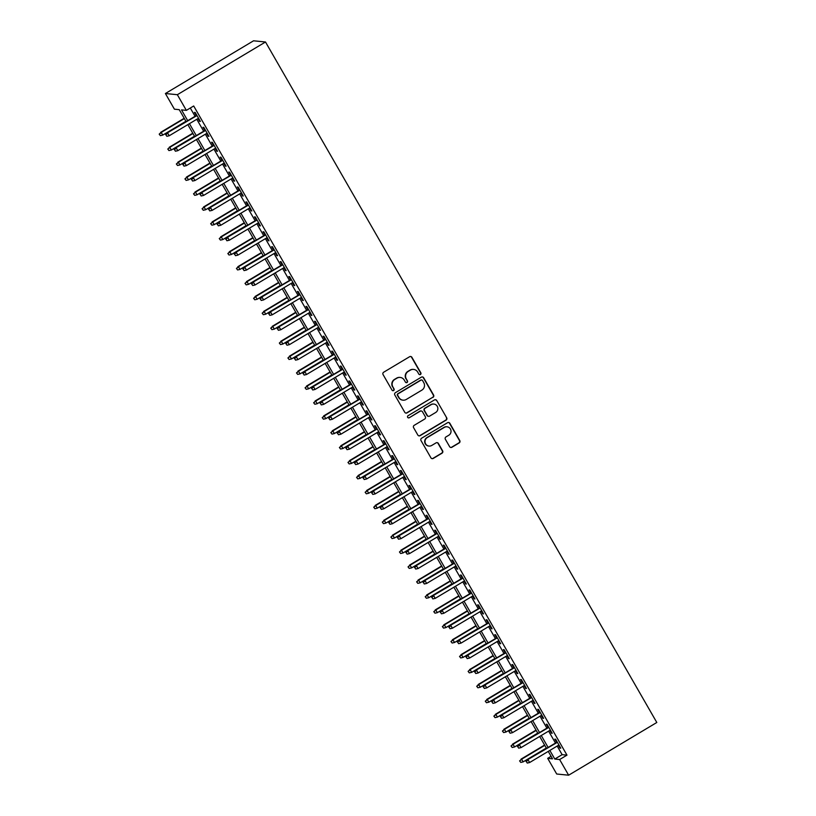 <?xml version="1.0" encoding="UTF-8"?>
<svg xmlns="http://www.w3.org/2000/svg" width="816" height="816" viewBox="0 0 816 816"><rect width="100%" height="100%" fill="white"/><g stroke="black" fill="none" stroke-linecap="round" stroke-linejoin="round"><path stroke-width="1.22" d="M420.434 374.503A1.193 1.173 95.7 0 0 420.852 372.871L411.907 357.316A1.703 1.673 95.7 0 0 409.622 356.714L383.663 372.229A1.703 1.673 95.7 0 0 383.061 374.564L392.006 390.119A1.193 1.173 95.7 0 0 393.608 390.548A1.193 1.173 95.7 0 0 394.026 388.916L392.873 386.906A5.437 5.345 95.7 0 1 394.791 379.45L396.953 378.165A5.437 5.345 95.7 0 1 404.267 380.093L405.419 382.102A1.193 1.173 95.7 0 0 407.021 382.52A1.193 1.173 95.7 0 0 407.439 380.899L406.286 378.879A5.437 5.345 95.7 0 1 408.204 371.433L410.366 370.138A5.437 5.345 95.7 0 1 417.68 372.065L418.832 374.085A1.193 1.173 95.7 0 0 420.434 374.503M419.567 374.636A1.193 1.173 95.7 0 0 420.536 372.841L411.58 357.275A1.703 1.673 95.7 0 0 410.468 356.48M392.741 390.68A1.193 1.173 95.7 0 0 393.7 388.885L392.873 386.906M406.154 382.653A1.193 1.173 95.7 0 0 407.123 380.868L406.286 378.879M449.626 446.668A1.703 1.673 95.7 0 0 451.901 447.27L459.194 442.915A1.703 1.673 95.7 0 0 459.785 440.589L449.851 423.3A1.703 1.673 95.7 0 0 447.566 422.698L421.607 438.223A1.703 1.673 95.7 0 0 421.005 440.548L430.94 457.837A1.703 1.673 95.7 0 0 433.225 458.439L442.027 453.176A1.703 1.673 95.7 0 0 442.629 450.85L438.376 443.455A1.703 1.673 95.7 0 0 436.091 442.853L431.725 445.454A4.549 4.468 95.7 0 1 425.105 442.517A4.549 4.468 95.7 0 1 427.217 437.621L444.312 427.4A4.549 4.468 95.7 0 1 450.932 430.338A4.549 4.468 95.7 0 1 448.82 435.234L445.964 436.937A1.703 1.673 95.7 0 0 445.363 439.273L449.626 446.668M557.185 746.048L562.132 754.657L566.977 755.137L559.633 759.533L568.64 775.2L656.809 722.486L265.506 41.993L253.562 40.8L165.393 93.514L174.41 109.181L179.245 109.67L186.13 121.635M566.977 755.137L193.698 105.988L186.354 110.374L177.347 94.707L265.506 41.993M432.99 397.361A1.703 1.673 95.7 0 0 433.592 395.036L423.657 377.747A1.703 1.673 95.7 0 0 421.372 377.145L395.413 392.669A1.703 1.673 95.7 0 0 394.811 394.995L404.746 412.274A1.703 1.673 95.7 0 0 407.031 412.886L432.674 397.331A1.703 1.673 95.7 0 0 433.276 394.995L423.331 377.716A1.703 1.673 95.7 0 0 422.219 376.91M436.754 400.523L446.689 417.812A1.703 1.673 95.7 0 1 446.097 420.138L420.128 435.662A1.703 1.673 95.7 0 1 417.843 435.061L413.59 427.655A1.703 1.673 95.7 0 1 414.191 425.33L424.718 419.036A1.703 1.673 95.7 0 0 425.32 416.711L422.494 411.805A1.703 1.673 95.7 0 0 420.209 411.203L409.255 417.751A1.193 1.173 95.7 0 1 407.521 416.986A1.193 1.173 95.7 0 1 408.071 415.701L434.469 399.922A1.703 1.673 95.7 0 1 436.754 400.523L446.689 417.812M197.972 118.565L199.563 121.339L200.369 121.421L195.218 112.465L194.412 112.384L196.248 115.576M206.55 133.487L208.141 136.262L208.947 136.343L203.806 127.388L202.99 127.306L204.826 130.499M215.128 148.41L216.73 151.184L217.535 151.266L212.384 142.31L211.579 142.229L213.415 145.421M223.706 163.333L225.308 166.107L226.114 166.189L220.963 157.233L220.157 157.151L221.993 160.344M232.295 178.255L233.886 181.03L234.692 181.111L229.541 172.156L228.735 172.074L230.571 175.267M240.873 193.178L242.464 195.952L243.28 196.034L238.129 187.078L237.323 186.997L239.159 190.189M249.451 208.1L251.053 210.875L251.858 210.956L246.707 202.001L245.902 201.929L247.738 205.122M258.04 223.023L259.631 225.797L260.437 225.879L255.286 216.923L254.48 216.852L256.316 220.045M266.618 237.956L268.209 240.72L269.015 240.802L263.874 231.856L263.058 231.775L264.894 234.967M275.196 252.878L276.797 255.643L277.603 255.724L272.452 246.779L271.646 246.697L273.482 249.89M283.774 267.801L285.376 270.575L286.181 270.647L281.03 261.701L280.225 261.62L282.061 264.812M292.363 282.724L293.954 285.498L294.76 285.569L289.609 276.624L288.803 276.542L290.639 279.735M300.941 297.646L302.532 300.421L303.348 300.502L298.197 291.547L297.391 291.465L299.227 294.658M309.519 312.569L311.12 315.343L311.926 315.425L306.775 306.469L305.969 306.388L307.805 309.58M318.107 327.491L319.699 330.266L320.504 330.347L315.353 321.392L314.548 321.31L316.384 324.503M326.686 342.414L328.277 345.188L329.083 345.27L323.942 336.314L323.126 336.233L324.962 339.425M335.264 357.337L336.865 360.111L337.671 360.193L332.52 351.237L331.714 351.155L333.55 354.348M343.852 372.259L345.443 375.034L346.249 375.115L341.098 366.16L340.292 366.078L342.128 369.271M352.43 387.182L354.022 389.956L354.827 390.038L349.687 381.082L348.871 381.001L350.707 384.193M361.009 402.104L362.6 404.879L363.416 404.96L358.265 396.005L357.459 395.923L359.295 399.116M369.587 417.027L371.188 419.801L371.994 419.883L366.843 410.927L366.037 410.846L367.873 414.038M378.175 431.95L379.766 434.724L380.572 434.806L375.421 425.85L374.615 425.768L376.451 428.961M386.753 446.872L388.345 449.647L389.15 449.728L384.01 440.773L383.204 440.691L385.03 443.884M395.332 461.795L396.933 464.569L397.739 464.651L392.588 455.695L391.782 455.614L393.618 458.806M403.92 476.717L405.511 479.492L406.317 479.573L401.166 470.618L400.36 470.536L402.196 473.729M412.498 491.64L414.089 494.414L414.895 494.496L409.754 485.54L408.938 485.459L410.774 488.651M421.076 506.563L422.668 509.337L423.484 509.419L418.333 500.463L417.527 500.381L419.363 503.574M429.655 521.485L431.256 524.26L432.062 524.341L426.911 515.386L426.105 515.304L427.941 518.497M438.243 536.408L439.834 539.182L440.64 539.264L435.489 530.308L434.683 530.227L436.519 533.419M446.821 551.33L448.412 554.105L449.218 554.186L444.077 545.231L443.272 545.149L445.097 548.342M455.399 566.253L457.001 569.027L457.807 569.109L452.656 560.153L451.85 560.082L453.686 563.275M463.988 581.186L465.579 583.95L466.385 584.032L461.234 575.086L460.428 575.005L462.264 578.197M472.566 596.108L474.157 598.873L474.963 598.954L469.822 590.009L469.006 589.927L470.842 593.12M481.144 611.031L482.735 613.795L483.551 613.877L478.4 604.931L477.595 604.85L479.431 608.042M489.722 625.954L491.324 628.728L492.13 628.799L486.979 619.854L486.173 619.772L488.009 622.965M498.311 640.876L499.902 643.651L500.708 643.722L495.557 634.777L494.751 634.695L496.587 637.888M506.889 655.799L508.48 658.573L509.286 658.655L504.145 649.699L503.339 649.618L505.175 652.81M515.467 670.721L517.069 673.496L517.874 673.577L512.723 664.622L511.918 664.54L513.754 667.733M524.056 685.644L525.647 688.418L526.453 688.5L521.302 679.544L520.496 679.463L522.332 682.655M532.634 700.567L534.225 703.341L535.031 703.423L529.89 694.467L529.074 694.385L530.91 697.578M541.212 715.489L542.803 718.264L543.619 718.345L538.468 709.39L537.662 709.308L539.498 712.501M549.79 730.412L551.392 733.186L552.197 733.268L547.046 724.312L546.241 724.231L548.077 727.423M190.301 108.018L195.065 116.29M196.778 119.279L203.643 131.213M205.357 134.201L212.221 146.135M213.945 149.124L220.799 161.058M222.523 164.047L229.388 175.981M231.101 178.969L237.966 190.903M239.68 193.892L246.544 205.826M248.268 208.814L255.133 220.748M256.846 223.737L263.711 235.671M265.424 238.66L272.289 250.594M274.013 253.582L280.867 265.516M282.591 268.505L289.456 280.439M291.169 283.427L298.034 295.361M299.747 298.35L306.612 310.294M308.336 313.273L315.2 325.217M316.914 328.195L323.779 340.139M325.492 343.128L332.357 355.062M334.081 358.051L340.935 369.985M342.659 372.973L349.523 384.907M351.237 387.896L358.102 399.83M359.825 402.818L366.68 414.752M368.404 417.741L375.268 429.675M376.982 432.664L383.846 444.598M385.56 447.586L392.425 459.52M394.148 462.509L401.003 474.443M402.727 477.431L409.591 489.365M411.305 492.354L418.169 504.288M419.893 507.277L426.748 519.211M428.471 522.199L435.336 534.133M437.05 537.122L443.914 549.056M445.628 552.044L452.492 563.978M454.216 566.967L461.071 578.901M462.794 581.89L469.659 593.824M471.373 596.812L478.237 608.746M479.961 611.735L486.815 623.669M488.539 626.657L495.404 638.591M497.117 641.58L503.982 653.514M505.696 656.503L512.56 668.447M514.284 671.425L521.138 683.369M522.862 686.358L529.727 698.292M531.44 701.281L538.305 713.215M540.029 716.203L546.883 728.137M548.607 731.126L555.472 743.06M558.379 745.334L559.97 748.109L560.776 748.19L555.625 739.235L554.819 739.153L556.655 742.346M568.64 775.2L556.696 774.007L547.689 758.339L552.524 758.819L548.25 751.383M551.086 756.299L547.689 758.339M549.841 750.434L554.788 759.043L559.633 759.533M186.354 110.374L181.509 109.895L187.711 120.686M189.434 123.675L196.299 135.609M198.013 138.598L204.877 150.532M206.591 153.52L213.455 165.454M215.179 168.443L222.034 180.377M223.757 183.365L230.622 195.299M232.336 198.288L239.2 210.222M240.914 213.211L247.778 225.145M249.502 228.133L256.367 240.067M258.08 243.056L264.945 254.99M266.659 257.978L273.523 269.912M275.247 272.901L282.101 284.835M283.825 287.824L290.69 299.758M292.403 302.746L299.268 314.68M300.982 317.669L307.846 329.603M309.57 332.591L316.435 344.525M318.148 347.514L325.013 359.448M326.726 362.437L333.591 374.371M335.315 377.359L342.169 389.293M343.893 392.282L350.758 404.216M352.471 407.204L359.336 419.138M361.049 422.127L367.914 434.071M369.638 437.05L376.502 448.994M378.216 451.982L385.081 463.916M386.794 466.905L393.659 478.839M395.383 481.828L402.237 493.762M403.961 496.75L410.825 508.684M412.539 511.673L419.404 523.607M421.117 526.595L427.982 538.529M429.706 541.518L436.57 553.452M438.284 556.441L445.148 568.375M446.862 571.363L453.727 583.297M455.45 586.286L462.305 598.22M464.029 601.208L470.893 613.142M472.607 616.131L479.471 628.065M481.185 631.054L488.05 642.988M489.773 645.976L496.638 657.91M498.352 660.899L505.216 672.833M506.93 675.821L513.794 687.755M515.518 690.744L522.373 702.678M524.096 705.667L530.961 717.601M532.675 720.589L539.539 732.523M541.253 735.512L548.117 747.446M177.347 94.707L165.393 93.514M546.536 748.394L539.672 736.46M537.958 733.472L531.094 721.538M529.37 718.549L522.505 706.615M520.792 703.627L513.927 691.693M512.213 688.704L505.349 676.77M503.625 673.781L496.771 661.847M495.047 658.859L488.182 646.925M486.469 643.936L479.604 632.002M477.89 629.014L471.026 617.08M469.302 614.091L462.437 602.157M460.724 599.168L453.859 587.234M452.146 584.246L445.281 572.312M443.557 569.323L436.703 557.389M434.979 554.401L428.114 542.467M426.401 539.478L419.536 527.544M417.823 524.555L410.958 512.621M409.234 509.633L402.37 497.699M400.656 494.71L393.791 482.776M392.078 479.788L385.213 467.843M383.489 464.865L376.635 452.921M374.911 449.932L368.047 437.998M366.333 435.01L359.468 423.076M357.755 420.087L350.89 408.153M349.166 405.164L342.302 393.23M340.588 390.242L333.724 378.308M332.01 375.319L325.145 363.385M323.422 360.397L316.567 348.463M314.843 345.474L307.979 333.54M306.265 330.551L299.401 318.617M297.687 315.629L290.822 303.695M289.099 300.706L282.234 288.772M280.52 285.784L273.656 273.85M271.942 270.861L265.078 258.927M263.354 255.938L256.499 244.004M254.776 241.016L247.911 229.082M246.197 226.093L239.333 214.159M237.619 211.171L230.755 199.237M229.031 196.248L222.166 184.314M220.453 181.325L213.588 169.391M211.874 166.403L205.01 154.469M203.286 151.48L196.432 139.546M194.708 136.558L187.843 124.613M562.132 754.657L554.788 759.043M199.563 121.339L200.124 121.003M208.141 136.262L208.712 135.925M216.73 151.184L217.291 150.848M225.308 166.107L225.869 165.77M233.886 181.03L234.457 180.693M242.464 195.952L243.035 195.616M251.053 210.875L251.614 210.538M259.631 225.797L260.192 225.461M268.209 240.72L268.78 240.383M276.797 255.643L277.358 255.306M285.376 270.575L285.937 270.229M293.954 285.498L294.525 285.151M302.532 300.421L303.103 300.074M311.12 315.343L311.681 314.996M319.699 330.266L320.26 329.919M328.277 345.188L328.848 344.852M336.865 360.111L337.426 359.774M345.443 375.034L346.004 374.697M354.022 389.956L354.593 389.62M362.6 404.879L363.171 404.542M371.188 419.801L371.749 419.465M379.766 434.724L380.338 434.387M388.345 449.647L388.916 449.31M396.933 464.569L397.494 464.233M405.511 479.492L406.072 479.155M414.089 494.414L414.661 494.078M422.668 509.337L423.239 509M431.256 524.26L431.817 523.923M439.834 539.182L440.405 538.846M448.412 554.105L448.984 553.768M457.001 569.027L457.562 568.691M465.579 583.95L466.14 583.613M474.157 598.873L474.728 598.536M482.735 613.795L483.307 613.459M491.324 628.728L491.885 628.381M499.902 643.651L500.473 643.304M508.48 658.573L509.051 658.226M517.069 673.496L517.63 673.149M525.647 688.418L526.208 688.082M534.225 703.341L534.796 703.004M542.803 718.264L543.374 717.927M551.392 733.186L551.953 732.85M559.97 748.109L560.541 747.772M413.6 369.413L413.284 369.383A5.437 5.345 95.7 0 0 410.04 370.107L410.366 370.138M405.96 378.848A5.437 5.345 95.7 0 1 407.878 371.402L410.04 370.107M400.187 377.441L399.871 377.4A5.437 5.345 95.7 0 0 396.627 378.134L396.953 378.165M392.547 386.866A5.437 5.345 95.7 0 1 394.465 379.42L396.627 378.134M405.858 413.08A1.703 1.673 95.7 0 0 406.705 412.845L432.674 397.331M422.566 380.562A1.193 1.173 95.7 0 0 420.964 380.144L398.177 393.771A1.193 1.173 95.7 0 0 397.749 395.403L398.973 397.525A5.437 5.345 95.7 0 0 406.286 399.452L421.862 390.14A5.437 5.345 95.7 0 0 423.779 382.694L422.566 380.562M421.668 379.981L421.352 379.95A1.193 1.173 95.7 0 0 420.638 380.113L420.964 380.144M403.053 400.177L402.727 400.146A5.437 5.345 95.7 0 1 398.657 397.494L397.433 395.362A1.193 1.173 95.7 0 1 397.851 393.74L420.638 380.113M418.955 435.856A1.703 1.673 95.7 0 0 419.812 435.622L445.771 420.107A1.703 1.673 95.7 0 0 446.372 417.772M421.229 410.968L420.903 410.938A1.703 1.673 95.7 0 0 419.893 411.172L409.255 417.751M408.388 417.884A1.193 1.173 95.7 0 0 408.928 417.721M435.642 412.508A4.549 4.468 95.7 0 0 433.847 404.063A4.549 4.468 95.7 0 0 431.144 404.665L425.116 408.265A1.703 1.673 95.7 0 0 424.514 410.591L427.339 415.497A1.703 1.673 95.7 0 0 429.624 416.109L435.642 412.508M433.847 404.063L433.52 404.032A4.549 4.468 95.7 0 0 430.817 404.634L431.144 404.665M428.614 416.333L428.288 416.303A1.703 1.673 95.7 0 1 427.013 415.466L424.198 410.56A1.703 1.673 95.7 0 1 424.799 408.235L430.817 404.634M436.427 400.493A1.703 1.673 95.7 0 0 435.316 399.687M447.015 426.799L446.689 426.758A4.549 4.468 95.7 0 0 443.986 427.37L444.312 427.4M429.022 446.066L428.696 446.036A4.549 4.468 95.7 0 1 426.89 437.59L443.986 427.37M432.052 458.643A1.703 1.673 95.7 0 0 432.908 458.408L441.701 453.145A1.703 1.673 95.7 0 0 442.303 450.82L438.049 443.414A1.703 1.673 95.7 0 0 436.937 442.619M450.738 447.474A1.703 1.673 95.7 0 0 451.585 447.239L458.867 442.884A1.703 1.673 95.7 0 0 459.469 440.558L449.524 423.269A1.703 1.673 95.7 0 0 448.412 422.464M159.191 134.12L160.375 135.65L159.191 134.12L161.211 132.427L162.751 135.109L185.915 121.268M159.518 134.15L161.211 132.427L184.375 118.575M160.63 132.365L184.202 118.279M162.751 135.109L160.375 135.65M196.819 115.24L167.086 133.018L196.993 115.546M165.974 134.803L166.831 136.292L165.974 134.803L167.668 133.069L169.218 135.762L198.533 118.228M167.086 133.018L165.648 134.762M166.831 136.292L169.218 135.762M167.77 149.042L168.953 150.572L167.77 149.042L169.789 147.349L171.34 150.032L194.494 136.19M168.096 149.073L169.789 147.349L192.953 133.498M169.208 147.288L192.78 133.202M171.34 150.032L168.953 150.572M176.348 163.965L177.531 165.495L176.348 163.965L178.367 162.272L179.918 164.954L203.082 151.113M176.674 163.996L178.367 162.272L201.532 148.42M177.786 162.211L201.358 148.124M179.918 164.954L177.531 165.495M184.936 178.888L186.119 180.418L184.936 178.888L186.956 177.194L188.496 179.877L211.66 166.036M185.252 178.918L186.956 177.194L210.12 163.343M186.374 177.133L209.947 163.047M188.496 179.877L186.119 180.418M193.514 193.81L194.698 195.34L193.514 193.81L195.534 192.117L197.074 194.81L220.238 180.958M193.841 193.841L195.534 192.117L218.698 178.265M194.953 192.056L218.525 177.97M197.074 194.81L194.698 195.34M205.397 130.162L175.664 147.941L205.571 130.468M174.553 149.726L175.409 151.215L174.553 149.726L176.246 147.992L177.796 150.685L207.111 133.151M175.664 147.941L174.226 149.685M175.409 151.215L177.796 150.685M213.976 145.085L184.253 162.863L214.149 145.391M183.131 164.648L183.988 166.138L183.131 164.648L184.834 162.914L186.374 165.607L215.699 148.073M184.253 162.863L182.815 164.618M183.988 166.138L186.374 165.607M222.564 160.007L192.831 177.786L222.737 160.313M191.719 179.571L192.576 181.06L191.719 179.571L193.412 177.847L194.953 180.53L224.278 162.996M192.831 177.786L191.393 179.54M192.576 181.06L194.953 180.53M231.142 174.93L201.409 192.709L231.316 175.236M200.297 194.494L201.154 195.983L200.297 194.494L201.991 192.77L203.541 195.452L232.856 177.919M201.409 192.709L199.971 194.463M201.154 195.983L203.541 195.452M202.093 208.733L203.276 210.263L202.093 208.733L204.112 207.04L205.663 209.732L228.827 195.881M202.419 208.763L204.112 207.04L227.276 193.188M203.531 206.989L227.103 192.892M205.663 209.732L203.276 210.263M239.72 189.853L209.998 207.631L239.894 190.159M208.876 209.416L209.732 210.905L208.876 209.416L210.579 207.692L212.119 210.375L241.444 192.841M209.998 207.631L208.559 209.386M209.732 210.905L212.119 210.375M210.681 223.655L211.854 225.185L210.681 223.655L212.701 221.962L214.241 224.655L237.405 210.803M210.997 223.696L212.701 221.962L235.855 208.121M212.119 221.911L235.681 207.815M214.241 224.655L211.854 225.185M248.299 204.775L218.576 222.554L248.472 205.081M217.464 224.339L218.321 225.828L217.464 224.339L219.157 222.615L220.697 225.298L250.022 207.764M218.576 222.554L217.138 224.308M218.321 225.828L220.697 225.298M219.259 238.578L220.442 240.108L219.259 238.578L221.279 236.885L222.819 239.578L245.983 225.726M219.586 238.619L221.279 236.885L244.443 223.043M220.697 236.834L244.27 222.737M222.819 239.578L220.442 240.108M256.887 219.698L227.154 237.476L257.06 220.004M226.042 239.261L226.899 240.751L226.042 239.261L227.735 237.538L229.286 240.22L258.601 222.686M227.154 237.476L225.716 239.231M226.899 240.751L229.286 240.22M227.837 253.501L229.021 255.031L227.837 253.501L229.857 251.807L231.407 254.5L254.561 240.649M228.164 253.541L229.857 251.807L253.021 237.966M229.276 251.756L252.848 237.66M231.407 254.5L229.021 255.031M265.465 234.62L235.732 252.399L265.639 234.926M234.62 254.184L235.477 255.673L234.62 254.184L236.314 252.46L237.864 255.143L267.179 237.609M235.732 252.399L234.294 254.153M235.477 255.673L237.864 255.143M236.426 268.423L237.599 269.953L236.426 268.423L238.435 266.73L239.986 269.423L263.15 255.571M236.742 268.464L238.435 266.73L261.599 252.889M237.854 266.679L261.426 252.583M239.986 269.423L237.599 269.953M274.043 249.543L244.321 267.322L274.217 249.849M243.199 269.107L244.066 270.596L243.199 269.107L244.902 267.383L246.442 270.065L275.767 252.532M244.321 267.322L242.882 269.076M244.066 270.596L246.442 270.065M245.004 283.356L246.187 284.876L245.004 283.356L247.024 281.653L248.564 284.345L271.728 270.494M245.32 283.387L247.024 281.653L270.188 267.811M246.442 281.602L270.014 267.505M248.564 284.345L246.187 284.876M282.632 264.466L252.899 282.244L282.805 264.772M251.787 284.029L252.644 285.518L251.787 284.029L253.48 282.305L255.02 284.988L284.345 267.454M252.899 282.244L251.461 283.999M252.644 285.518L255.02 284.988M253.582 298.279L254.765 299.798L253.582 298.279L255.602 296.575L257.142 299.268L280.306 285.416M253.909 298.309L255.602 296.575L278.766 282.734M255.02 296.524L278.593 282.428M257.142 299.268L254.765 299.798M291.21 279.398L261.477 297.167L291.383 279.694M260.365 298.952L261.222 300.441L260.365 298.952L262.058 297.228L263.609 299.911L292.924 282.377M261.477 297.167L260.039 298.921M261.222 300.441L263.609 299.911M262.16 313.201L263.344 314.721L262.16 313.201L264.18 311.508L265.73 314.191L288.895 300.339M262.487 313.232L264.18 311.508L287.344 297.656M263.599 311.447L287.171 297.35M265.73 314.191L263.344 314.721M299.788 294.321L270.065 312.089L299.962 294.617M268.943 313.874L269.8 315.364L268.943 313.874L270.647 312.151L272.187 314.833L301.512 297.31M270.065 312.089L268.627 313.844M269.8 315.364L272.187 314.833M270.749 328.124L271.922 329.644L270.749 328.124L272.768 326.431L274.309 329.113L297.473 315.262M271.065 328.154L272.768 326.431L295.922 312.579M272.187 326.369L295.749 312.273M274.309 329.113L271.922 329.644M308.366 309.244L278.644 327.012L308.54 309.539M277.532 328.797L278.389 330.286L277.532 328.797L279.225 327.073L280.765 329.756L310.09 312.232M278.644 327.012L277.205 328.766M278.389 330.286L280.765 329.756M279.327 343.046L280.51 344.566L279.327 343.046L281.347 341.353L282.887 344.036L306.051 330.184M279.653 343.077L281.347 341.353L304.511 327.502M280.765 341.292L304.337 327.196M282.887 344.036L280.51 344.566M316.955 324.166L287.222 341.935L317.128 324.462M286.11 343.72L286.967 345.219L286.11 343.72L287.803 341.996L289.354 344.678L318.668 327.155M287.222 341.935L285.784 343.689M286.967 345.219L289.354 344.678M287.905 357.969L289.088 359.489L287.905 357.969L289.925 356.276L291.475 358.958L314.629 345.107M288.232 358L289.925 356.276L313.089 342.424M289.343 356.215L312.916 342.118M291.475 358.958L289.088 359.489M325.533 339.089L295.8 356.857L325.706 339.385M294.688 358.642L295.545 360.142L294.688 358.642L296.381 356.918L297.932 359.601L327.247 342.077M295.8 356.857L294.362 358.612M295.545 360.142L297.932 359.601M296.494 372.892L297.667 374.411L296.494 372.892L298.503 371.198L300.053 373.881L323.218 360.029M296.81 372.922L298.503 371.198L321.667 357.347M297.922 371.137L321.494 357.041M300.053 373.881L297.667 374.411M334.111 354.011L304.388 371.78L334.285 354.307M303.266 373.565L304.133 375.064L303.266 373.565L304.97 371.841L306.51 374.524L335.835 357M304.388 371.78L302.95 373.534M304.133 375.064L306.51 374.524M305.072 387.814L306.255 389.334L305.072 387.814L307.091 386.121L308.632 388.804L331.796 374.952M305.388 387.845L307.091 386.121L330.256 372.269M306.51 386.06L330.082 371.963M308.632 388.804L306.255 389.334M342.7 368.934L312.967 386.702L342.873 369.23M311.855 388.487L312.712 389.987L311.855 388.487L313.548 386.764L315.088 389.446L344.413 371.923M312.967 386.702L311.528 388.457M312.712 389.987L315.088 389.446M313.65 402.737L314.833 404.257L313.65 402.737L315.67 401.044L317.21 403.726L340.374 389.875M313.976 402.767L315.67 401.044L338.834 387.192M315.088 400.982L338.66 386.886M317.21 403.726L314.833 404.257M351.278 383.857L321.545 401.625L351.451 384.152M320.433 403.41L321.29 404.909L320.433 403.41L322.126 401.686L323.677 404.369L352.991 386.845M321.545 401.625L320.107 403.379M321.29 404.909L323.677 404.369M322.228 417.659L323.411 419.179L322.228 417.659L324.248 415.966L325.798 418.649L348.962 404.797M322.555 417.69L324.248 415.966L347.412 402.115M323.666 415.905L347.239 401.809M325.798 418.649L323.411 419.179M359.856 398.779L330.133 416.548L360.029 399.075M329.011 418.333L329.868 419.832L329.011 418.333L330.715 416.609L332.255 419.302L361.58 401.768M330.133 416.548L328.695 418.302M329.868 419.832L332.255 419.302M330.817 432.582L331.99 434.102L330.817 432.582L332.836 430.889L334.376 433.571L357.541 419.72M331.133 432.613L332.836 430.889L355.99 417.037M332.255 430.828L355.817 416.741M334.376 433.571L331.99 434.102M368.434 413.702L338.711 431.48L368.608 414.008M337.6 433.255L338.456 434.755L337.6 433.255L339.293 431.531L340.833 434.224L370.158 416.69M338.711 431.48L337.273 433.225M338.456 434.755L340.833 434.224M339.395 447.505L340.578 449.024L339.395 447.505L341.414 445.811L342.955 448.494L366.119 434.653M339.721 447.535L341.414 445.811L364.579 431.96M340.833 445.75L364.405 431.664M342.955 448.494L340.578 449.024M377.023 428.624L347.29 446.403L377.196 428.93M346.178 448.188L347.035 449.677L346.178 448.188L347.871 446.454L349.421 449.147L378.736 431.613M347.29 446.403L345.851 448.147M347.035 449.677L349.421 449.147M347.973 462.427L349.156 463.947L347.973 462.427L349.993 460.734L351.543 463.417L374.707 449.575M348.299 462.458L349.993 460.734L373.157 446.882M349.411 460.673L372.983 446.587M351.543 463.417L349.156 463.947M385.601 443.547L355.868 461.326L385.774 443.853M354.756 463.111L355.613 464.6L354.756 463.111L356.449 461.377L358 464.069L387.314 446.536M355.868 461.326L354.43 463.07M355.613 464.6L358 464.069M356.561 477.35L357.734 478.88L356.561 477.35L358.571 475.657L360.121 478.339L383.285 464.498M356.878 477.38L358.571 475.657L381.735 461.805M357.989 475.595L381.562 461.509M360.121 478.339L357.734 478.88M394.179 458.47L364.456 476.248L394.352 458.776M363.334 478.033L364.201 479.522L363.334 478.033L365.038 476.299L366.578 478.992L395.903 461.458M364.456 476.248L363.018 477.992M364.201 479.522L366.578 478.992M365.14 492.272L366.323 493.802L365.14 492.272L367.159 490.579L368.699 493.262L391.864 479.42M365.456 492.303L367.159 490.579L390.323 476.728M366.578 490.518L390.15 476.432M368.699 493.262L366.323 493.802M402.767 473.392L373.034 491.171L402.941 473.698M371.923 492.956L372.779 494.445L371.923 492.956L373.616 491.222L375.156 493.915L404.481 476.381M373.034 491.171L371.596 492.915M372.779 494.445L375.156 493.915M373.718 507.195L374.901 508.725L373.718 507.195L375.737 505.502L377.278 508.184L400.442 494.343M374.044 507.226L375.737 505.502L398.902 491.65M375.156 505.441L398.728 491.354M377.278 508.184L374.901 508.725M411.346 488.315L381.613 506.093L411.519 488.621M380.501 507.878L381.358 509.368L380.501 507.878L382.194 506.144L383.744 508.837L413.059 491.303M381.613 506.093L380.174 507.848M381.358 509.368L383.744 508.837M382.296 522.118L383.479 523.648L382.296 522.118L384.316 520.424L385.866 523.107L409.03 509.266M382.622 522.148L384.316 520.424L407.48 506.573M383.734 520.363L407.306 506.277M385.866 523.107L383.479 523.648M419.924 503.237L390.201 521.016L420.097 503.543M389.079 522.801L389.936 524.29L389.079 522.801L390.782 521.067L392.323 523.76L421.648 506.226M390.201 521.016L388.763 522.77M389.936 524.29L392.323 523.76M390.884 537.04L392.057 538.57L390.884 537.04L392.904 535.347L394.444 538.04L417.608 524.188M391.201 537.071L392.904 535.347L416.068 521.495M392.323 535.286L415.885 521.2M394.444 538.04L392.057 538.57M428.502 518.16L398.779 535.939L428.675 518.466M397.667 537.724L398.524 539.213L397.667 537.724L399.361 536L400.901 538.682L430.226 521.149M398.779 535.939L397.341 537.693M398.524 539.213L400.901 538.682M399.463 551.963L400.646 553.493L399.463 551.963L401.482 550.27L403.022 552.962L426.187 539.111M399.789 551.993L401.482 550.27L424.646 536.418M400.901 550.219L424.473 536.122M403.022 552.962L400.646 553.493M437.09 533.083L407.357 550.861L437.264 533.389M406.246 552.646L407.102 554.135L406.246 552.646L407.939 550.922L409.489 553.605L438.804 536.071M407.357 550.861L405.919 552.616M407.102 554.135L409.489 553.605M408.041 566.885L409.224 568.415L408.041 566.885L410.06 565.192L411.611 567.885L434.775 554.033M408.367 566.916L410.06 565.192L433.225 551.351M409.479 565.141L433.051 551.045M411.611 567.885L409.224 568.415M445.669 548.005L415.936 565.784L445.842 548.311M414.824 567.569L415.681 569.058L414.824 567.569L416.517 565.845L418.067 568.528L447.382 550.994M415.936 565.784L414.497 567.538M415.681 569.058L418.067 568.528M416.629 581.808L417.802 583.338L416.629 581.808L418.639 580.115L420.189 582.808L443.353 568.956M416.945 581.849L418.639 580.115L441.803 566.273M418.057 580.064L441.629 565.967M420.189 582.808L417.802 583.338M454.247 562.928L424.524 580.706L454.42 563.234M423.402 582.491L424.269 583.981L423.402 582.491L425.105 580.768L426.646 583.45L455.971 565.916M424.524 580.706L423.086 582.461M424.269 583.981L426.646 583.45M425.207 596.731L426.391 598.261L425.207 596.731L427.227 595.037L428.767 597.73L451.931 583.879M425.524 596.771L427.227 595.037L450.391 581.196M426.646 594.986L450.218 580.89M428.767 597.73L426.391 598.261M462.835 577.85L433.102 595.629L463.009 578.156M431.99 597.414L432.847 598.903L431.99 597.414L433.684 595.69L435.224 598.373L464.549 580.839M433.102 595.629L431.664 597.383M432.847 598.903L435.224 598.373M433.786 611.653L434.969 613.183L433.786 611.653L435.805 609.96L437.345 612.653L460.51 598.801M434.112 611.694L435.805 609.96L458.969 596.119M435.224 609.909L458.796 595.813M437.345 612.653L434.969 613.183M471.413 592.773L441.68 610.552L471.587 593.079M440.569 612.337L441.425 613.826L440.569 612.337L442.262 610.613L443.812 613.295L473.127 595.762M441.68 610.552L440.242 612.306M441.425 613.826L443.812 613.295M442.364 626.576L443.547 628.106L442.364 626.576L444.383 624.883L445.934 627.575L469.098 613.724M442.69 626.617L444.383 624.883L467.548 611.041M443.802 624.832L467.374 610.735M445.934 627.575L443.547 628.106M479.992 607.696L450.269 625.474L480.165 608.002M449.147 627.259L450.004 628.748L449.147 627.259L450.85 625.535L452.39 628.218L481.715 610.684M450.269 625.474L448.831 627.229M450.004 628.748L452.39 628.218M450.952 641.509L452.125 643.028L450.952 641.509L452.972 639.805L454.512 642.498L477.676 628.646M451.268 641.539L452.972 639.805L476.136 625.964M452.39 639.754L475.952 625.658M454.512 642.498L452.125 643.028M488.57 622.628L458.847 640.397L488.743 622.924M457.735 642.182L458.592 643.671L457.735 642.182L459.428 640.458L460.969 643.141L490.294 625.607M458.847 640.397L457.409 642.151M458.592 643.671L460.969 643.141M459.53 656.431L460.714 657.951L459.53 656.431L461.55 654.738L463.09 657.421L486.254 643.569M459.857 656.462L461.55 654.738L484.714 640.886M460.969 654.677L484.541 640.58M463.09 657.421L460.714 657.951M497.158 637.551L467.425 655.319L497.332 637.847M466.313 657.104L467.17 658.594L466.313 657.104L468.007 655.381L469.557 658.063L498.872 640.54M467.425 655.319L465.987 657.074M467.17 658.594L469.557 658.063M468.109 671.354L469.292 672.874L468.109 671.354L470.128 669.661L471.679 672.343L494.843 658.492M468.435 671.384L470.128 669.661L493.292 655.809M469.547 669.599L493.119 655.503M471.679 672.343L469.292 672.874M505.736 652.474L476.003 670.242L505.91 652.769M474.892 672.027L475.748 673.516L474.892 672.027L476.585 670.303L478.135 672.986L507.45 655.462M476.003 670.242L474.565 671.996M475.748 673.516L478.135 672.986M476.697 686.276L477.87 687.796L476.697 686.276L478.706 684.583L480.257 687.266L503.421 673.414M477.013 686.307L478.706 684.583L501.871 670.732M478.135 684.522L501.697 670.426M480.257 687.266L477.87 687.796M514.315 667.396L484.592 685.165L514.488 667.692M483.47 686.95L484.337 688.439L483.47 686.95L485.173 685.226L486.713 687.908L516.038 670.385M484.592 685.165L483.154 686.919M484.337 688.439L486.713 687.908M485.275 701.199L486.458 702.719L485.275 701.199L487.295 699.506L488.835 702.188L511.999 688.337M485.591 701.23L487.295 699.506L510.459 685.654M486.713 699.445L510.286 685.348M488.835 702.188L486.458 702.719M522.903 682.319L493.17 700.087L523.076 682.615M492.058 701.872L492.915 703.372L492.058 701.872L493.751 700.148L495.292 702.831L524.617 685.307M493.17 700.087L491.732 701.842M492.915 703.372L495.292 702.831M493.853 716.122L495.037 717.641L493.853 716.122L495.873 714.428L497.423 717.111L520.577 703.259M494.18 716.152L495.873 714.428L519.037 700.577M495.292 714.367L518.864 700.271M497.423 717.111L495.037 717.641M531.481 697.241L501.748 715.01L531.655 697.537M500.636 716.795L501.493 718.294L500.636 716.795L502.33 715.071L503.88 717.754L533.195 700.23M501.748 715.01L500.31 716.764M501.493 718.294L503.88 717.754M502.432 731.044L503.615 732.564L502.432 731.044L504.451 729.351L506.002 732.034L529.166 718.182M502.758 731.075L504.451 729.351L527.615 715.499M503.87 729.29L527.442 715.193M506.002 732.034L503.615 732.564M540.059 712.164L510.337 729.932L540.233 712.46M509.215 731.717L510.071 733.217L509.215 731.717L510.918 729.994L512.458 732.676L541.783 715.153M510.337 729.932L508.898 731.687M510.071 733.217L512.458 732.676M511.02 745.967L512.193 747.487L511.02 745.967L513.04 744.274L514.58 746.956L537.744 733.105M511.336 745.997L513.04 744.274L536.204 730.422M512.458 744.212L536.03 730.116M514.58 746.956L512.193 747.487M548.638 727.087L518.915 744.855L548.811 727.382M517.803 746.64L518.66 748.139L517.803 746.64L519.496 744.916L521.036 747.599L550.361 730.075M518.915 744.855L517.477 746.609M518.66 748.139L521.036 747.599M519.598 760.889L520.781 762.409L519.598 760.889L521.618 759.196L523.158 761.879L546.322 748.027M519.925 760.92L521.618 759.196L544.782 745.345M521.036 759.135L544.609 745.039M523.158 761.879L520.781 762.409M557.226 742.009L527.493 759.778L557.399 742.305M526.381 761.563L527.238 763.062L526.381 761.563L528.074 759.839L529.625 762.532L558.94 744.998M527.493 759.778L526.055 761.532M527.238 763.062L529.625 762.532"/></g></svg>

